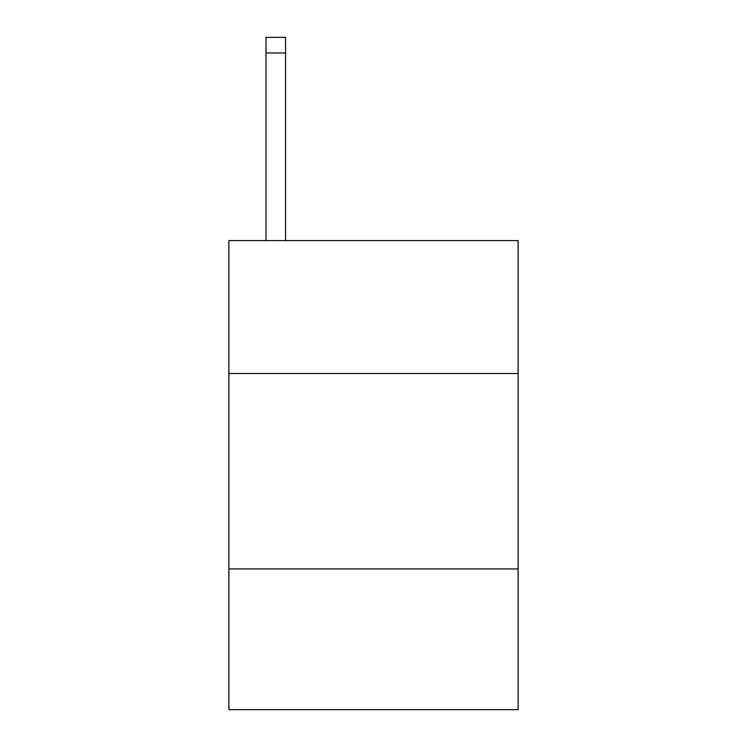 <?xml version="1.0" encoding="UTF-8"?>
<svg xmlns="http://www.w3.org/2000/svg" width="747" height="747" viewBox="0 0 747 747"><rect width="100%" height="100%" fill="white"/><g stroke="black" fill="none" stroke-linecap="round" stroke-linejoin="round"><path stroke-width="1.12" d="M518.119 373.5L518.119 240.599L228.881 240.599L228.881 373.5L518.119 373.5L518.119 709.65L228.881 709.65L228.881 373.5M518.119 568.934L228.881 568.934M285.55 240.599L285.55 52.981L266.007 52.981L266.007 37.35L285.55 37.35L285.55 52.981M266.007 240.599L266.007 52.981"/></g></svg>
